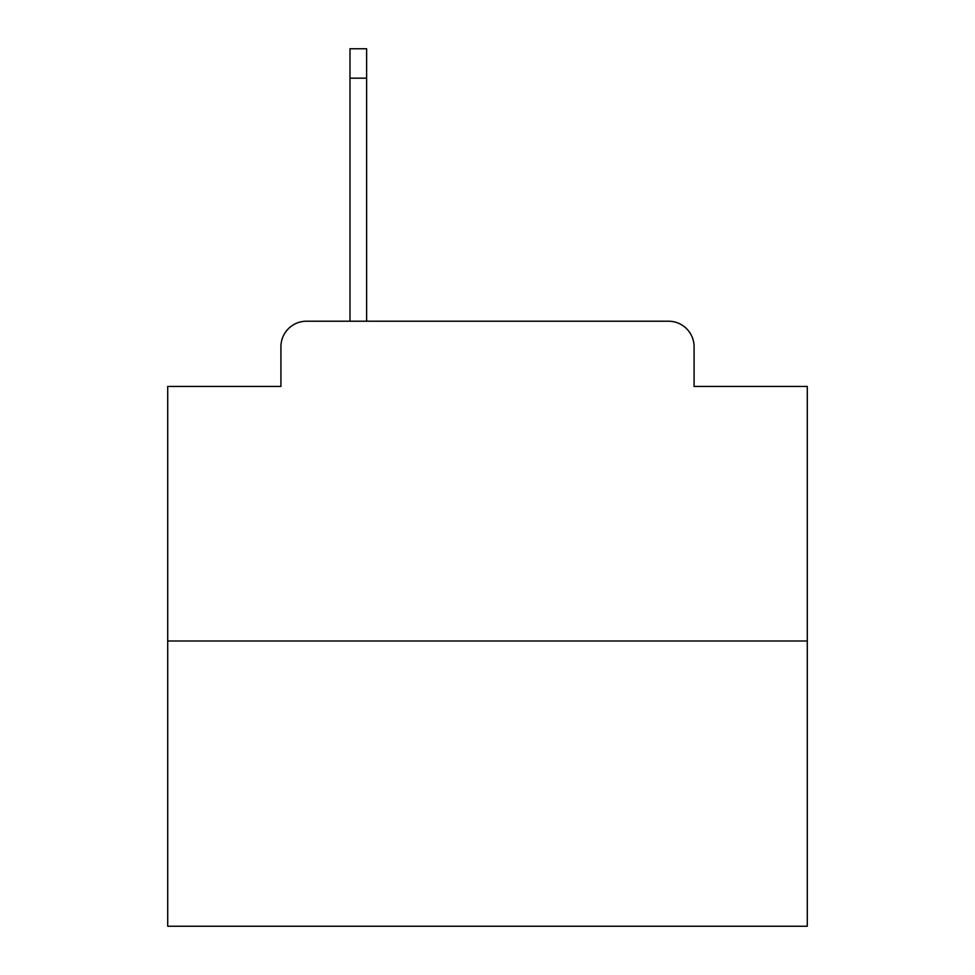 <?xml version="1.0" encoding="UTF-8"?>
<svg xmlns="http://www.w3.org/2000/svg" width="975" height="975" viewBox="0 0 975 975"><rect width="100%" height="100%" fill="white"/><g stroke="black" fill="none" stroke-linecap="round" stroke-linejoin="round"><path stroke-width="1.46" d="M280.922 346.795L280.922 386.441L280.922 346.795A25.582 25.582 0 0 1 306.503 321.214L349.988 321.214L349.988 48.75L366.624 48.75L366.624 78.171L349.988 78.171M807.288 641.002L167.712 641.002L167.712 926.25L807.288 926.25L807.288 386.441L694.078 386.441L694.078 346.795A25.582 25.582 0 0 0 668.497 321.214L306.503 321.214M167.712 641.002L167.712 386.441L280.922 386.441M366.624 78.171L366.624 321.214L387.721 321.214M587.279 321.214L668.497 321.214M694.078 386.441L694.078 346.795"/></g></svg>
